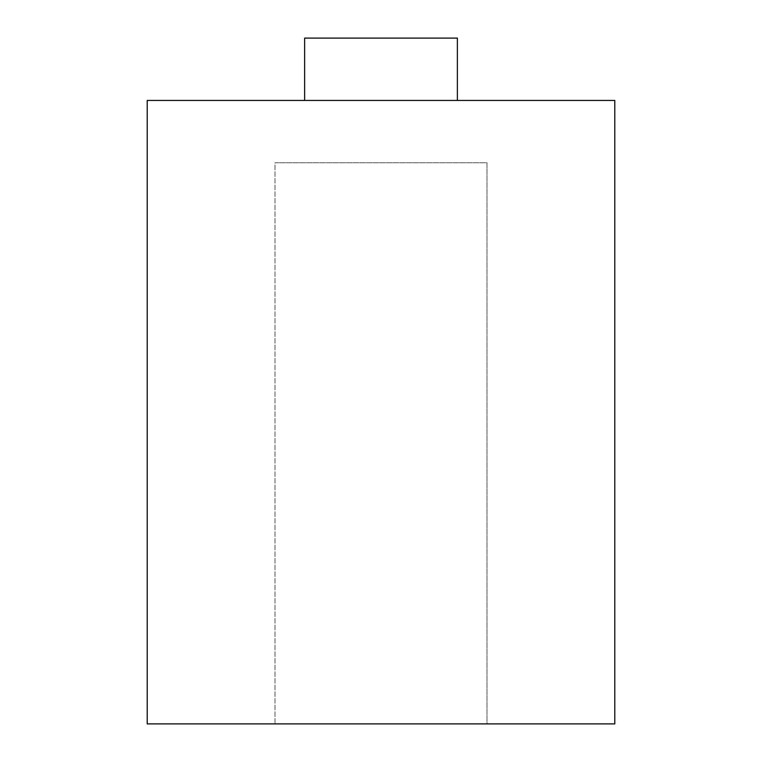 <?xml version="1.0" encoding="UTF-8"?>
<svg xmlns="http://www.w3.org/2000/svg" width="762" height="762" viewBox="0 0 762 762"><rect width="100%" height="100%" fill="white"/><g stroke="black" fill="none" stroke-linecap="round" stroke-linejoin="round"><path stroke-width="0.57" stroke-dasharray="3.81 2.86" d="M275.015 162.792L486.985 162.792L486.985 723.9L275.015 723.9L275.015 162.792L277.054 162.792L275.015 162.792L275.015 723.9L614.791 723.9L147.209 723.9L486.985 723.9L275.015 723.9L486.985 723.9L486.985 162.792L275.015 162.792M304.629 100.441L457.371 100.441L304.629 100.441M457.371 38.1L304.629 38.1L457.371 38.1M614.791 100.441L147.209 100.441L614.791 100.441M457.371 100.441L306.095 100.441L457.371 100.441"/><path stroke-width="1.14" d="M614.791 723.9L614.791 100.441L147.209 100.441L147.209 723.9L614.791 723.9L147.209 723.9L147.209 100.441L614.791 100.441L614.791 723.9M457.371 100.441L457.371 38.1L304.629 38.1L304.629 100.441L304.629 38.1L457.371 38.1L457.371 100.441"/></g></svg>
